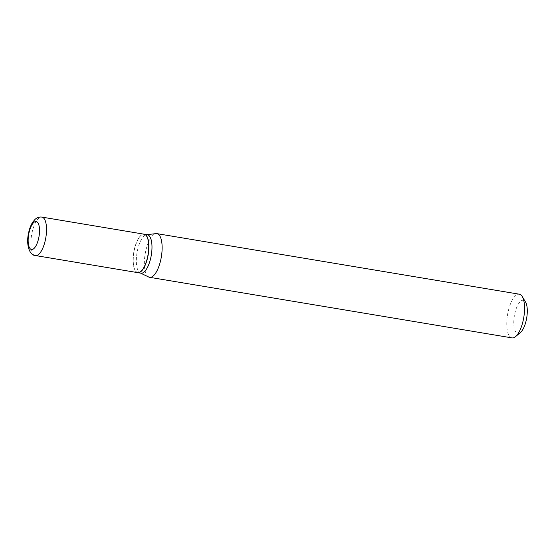 <?xml version="1.0" encoding="UTF-8"?>
<svg xmlns="http://www.w3.org/2000/svg" width="555" height="555" viewBox="0 0 555 555"><rect width="100%" height="100%" fill="white"/><g stroke="black" fill="none" stroke-linecap="round" stroke-linejoin="round"><path stroke-width="0.42" stroke-dasharray="2.77 2.08" d="M137.702 272.63A19.487 7.236 99.5 0 1 134.06 250.68A19.487 7.236 99.5 0 1 144.127 234.196M137.786 272.644A19.487 7.236 99.5 0 1 135.281 270.576A19.487 7.236 99.5 0 1 134.22 250.707A19.487 7.236 99.5 0 1 141.164 235.348A19.487 7.236 99.5 0 1 144.21 234.21M140.949 273.178A19.487 7.236 99.5 0 1 140.2 272.935A19.487 7.236 99.5 0 1 137.3 251.228A19.487 7.236 99.5 0 1 146.589 234.716A19.487 7.236 99.5 0 1 147.373 234.737M147.713 256.119A19.307 7.173 99.5 0 1 135.17 270.396A19.307 7.173 99.5 0 1 134.123 250.707A19.307 7.173 99.5 0 1 141.005 235.486A19.307 7.173 99.5 0 1 147.713 256.119M520.458 332.487A16.83 6.251 99.5 0 1 514.617 314.505A16.83 6.251 99.5 0 1 525.543 302.059M512.015 337.891A22.145 8.221 99.5 0 1 507.874 312.944A22.145 8.221 99.5 0 1 519.32 294.205M148.74 277.042A22.145 8.221 99.5 0 1 145.452 252.372A22.145 8.221 99.5 0 1 156.004 233.613M35.499 255.55A19.487 7.236 99.5 0 1 31.85 233.6A19.487 7.236 99.5 0 1 41.923 217.109M140.2 272.935L140.561 273.109M146.589 234.716L146.992 234.675"/><path stroke-width="0.83" d="M147.769 256.146A19.487 7.236 99.5 0 1 137.702 272.63L35.499 255.55A19.487 7.236 99.5 0 0 45.566 239.059A19.487 7.236 99.5 0 0 41.923 217.109L144.127 234.196A19.487 7.236 99.5 0 1 147.769 256.146M144.21 234.21A19.487 7.236 99.5 0 1 144.293 234.217A19.487 7.236 99.5 0 1 147.935 256.174A19.487 7.236 99.5 0 1 137.862 272.658A19.487 7.236 99.5 0 1 137.786 272.644M144.293 234.217L147.373 234.737A19.487 7.236 99.5 0 1 151.016 256.688A19.487 7.236 99.5 0 1 140.949 273.178L137.862 272.658M146.992 234.675L156.004 233.613A22.145 8.221 99.5 0 1 156.892 233.634L519.32 294.205A22.145 8.221 99.5 0 1 522.262 296.571L525.543 302.059A16.83 6.251 99.5 0 1 526.459 319.222A16.83 6.251 99.5 0 1 520.458 332.487L515.567 336.607A22.145 8.221 99.5 0 1 512.015 337.891L149.593 277.313A22.145 8.221 99.5 0 1 148.74 277.042L140.561 273.109M522.262 296.571A22.145 8.221 99.5 0 1 523.462 319.153A22.145 8.221 99.5 0 1 515.567 336.607M156.892 233.634A22.145 8.221 99.5 0 1 161.033 258.575A22.145 8.221 99.5 0 1 149.593 277.313M38.829 237.505A14.173 5.266 99.5 0 1 31.101 249.382A14.173 5.266 99.5 0 1 28.853 233.53A14.173 5.266 99.5 0 1 36.588 221.653A14.173 5.266 99.5 0 1 38.829 237.505M41.923 217.109C39.467 216.721 37.164 217.491 35.007 219.412L32.78 222.062C30.823 225.08 29.401 228.833 28.506 233.315C25.891 245.109 29.699 255.543 35.499 255.55"/></g></svg>
